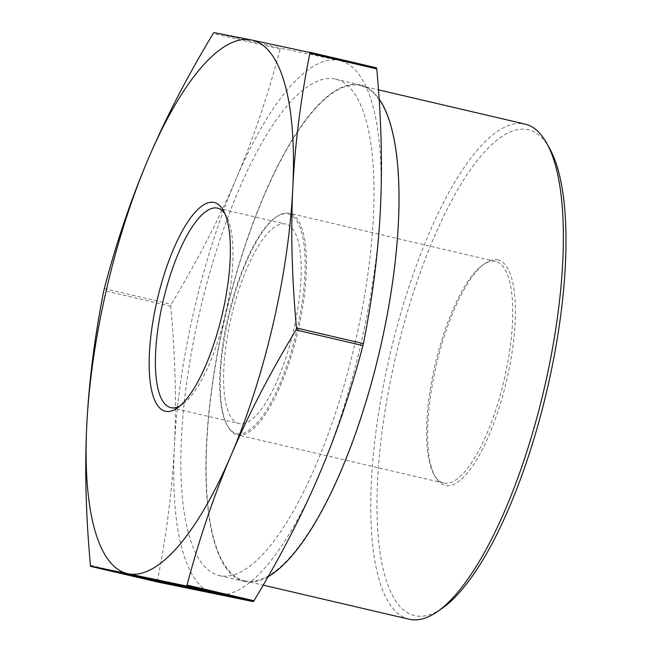 <?xml version="1.0" encoding="UTF-8"?>
<svg xmlns="http://www.w3.org/2000/svg" width="652" height="652" viewBox="0 0 652 652"><rect width="100%" height="100%" fill="white"/><g stroke="black" fill="none" stroke-linecap="round" stroke-linejoin="round"><path stroke-width="0.49" stroke-dasharray="3.26 2.44" d="M334.769 78.949A254.94 79.177 -76.8 0 0 200.074 310.393A254.94 79.177 -76.8 0 0 219.414 575.594A254.94 79.177 -76.8 0 0 220.074 575.74A254.94 79.177 -76.8 0 0 354.769 344.297A254.94 79.177 -76.8 0 0 335.43 79.096A254.94 79.177 -76.8 0 0 334.769 78.949M268.045 576.751A254.94 79.177 103.2 0 1 245.119 581.592A254.94 79.177 103.2 0 1 244.459 581.445A254.94 79.177 103.2 0 1 225.119 316.244A254.94 79.177 103.2 0 1 359.814 84.801A254.94 79.177 103.2 0 1 360.474 84.947A254.94 79.177 103.2 0 1 379.114 98.99M237.744 434.933A113.798 35.338 -76.8 0 0 297.866 331.623A113.798 35.338 -76.8 0 0 289.235 213.245A113.798 35.338 -76.8 0 0 288.934 213.18A113.798 35.338 -76.8 0 0 276.57 216.7A113.798 35.338 -76.8 0 0 228.925 316.008A113.798 35.338 -76.8 0 0 227.621 426.155A113.798 35.338 -76.8 0 0 237.442 434.868A113.798 35.338 -76.8 0 0 237.744 434.933M237.026 433.719A112.78 35.029 -76.8 0 0 296.725 330.866A112.78 35.029 -76.8 0 0 287.768 213.946A112.78 35.029 -76.8 0 0 275.511 217.434A112.78 35.029 -76.8 0 0 228.29 315.861A112.78 35.029 -76.8 0 0 227.002 425.022A112.78 35.029 -76.8 0 0 237.026 433.719M245.274 580.932A254.264 78.965 103.2 0 1 244.614 580.793A254.264 78.965 103.2 0 1 225.323 316.285A254.264 78.965 103.2 0 1 359.659 85.461A254.264 78.965 103.2 0 1 360.32 85.608A254.264 78.965 103.2 0 1 379.611 350.108A254.264 78.965 103.2 0 1 245.274 580.932M409.228 619.253A254.264 78.965 103.2 0 1 389.945 354.753A254.264 78.965 103.2 0 1 524.281 123.929A254.264 78.965 103.2 0 1 524.942 124.067M549.807 148.843A249.488 77.482 -76.8 0 0 527.623 129.609A249.488 77.482 -76.8 0 0 395.568 357.141A249.488 77.482 -76.8 0 0 415.381 615.781A249.488 77.482 -76.8 0 0 442.504 608.063M239.357 423.645A102.437 31.818 103.2 0 1 239.088 423.588A102.437 31.818 103.2 0 1 231.321 317.019A102.437 31.818 103.2 0 1 285.446 224.019A102.437 31.818 103.2 0 1 285.706 224.084A102.437 31.818 103.2 0 1 293.481 330.645A102.437 31.818 103.2 0 1 239.357 423.645M495.227 261.379A113.798 35.338 -76.8 0 0 482.855 264.899A113.798 35.338 -76.8 0 0 435.21 364.215A113.798 35.338 -76.8 0 0 433.906 474.363A113.798 35.338 -76.8 0 0 443.735 483.067A113.798 35.338 -76.8 0 0 444.028 483.132A113.798 35.338 -76.8 0 0 504.151 379.823A113.798 35.338 -76.8 0 0 495.52 261.444A113.798 35.338 -76.8 0 0 495.227 261.379M497.557 259.846A115.828 35.974 103.2 0 1 506.759 379.912A115.828 35.974 103.2 0 1 445.446 485.553A115.828 35.974 103.2 0 1 435.153 476.62A115.828 35.974 103.2 0 1 436.473 364.509A115.828 35.974 103.2 0 1 484.966 263.424A115.828 35.974 103.2 0 1 497.557 259.846M376.457 67.808L339.04 60.44A273.93 85.078 103.2 0 1 380.434 208.681A273.93 85.078 103.2 0 1 318.82 475.585A273.93 85.078 103.2 0 1 215.804 594.249A273.93 85.078 103.2 0 1 174.41 446.009A273.93 85.078 103.2 0 1 236.032 179.104A273.93 85.078 103.2 0 1 339.04 60.44L280.898 48.24L280.14 49.112C268.045 95.184 253.343 138.509 236.032 179.104C218.681 219.691 197.067 261.411 171.191 304.256L170.734 306.228C175.298 355.707 176.521 402.3 174.41 446.009C172.258 489.709 166.578 534.681 157.352 580.94L157.662 582.04M224.834 213.563A102.437 31.818 103.2 0 1 226.35 215.983A102.437 31.818 103.2 0 1 225.176 315.136A102.437 31.818 103.2 0 1 182.291 404.542A102.437 31.818 103.2 0 1 179.854 406.041M202.845 589.278L225.315 594.526L202.193 589.139L202.845 589.278L202.69 589.938M225.315 594.526L225.168 595.186M224.671 594.396L224.524 595.031M215.184 592.179L215.038 592.823M216.708 593.263L216.863 592.603L216.342 593.165M198.224 588.332L206.407 590.223L198.224 588.332L198.069 588.992M198.868 588.463L198.721 589.123M210.123 591.087L209.968 591.747M214.777 592.815L214.932 592.155L214.484 592.766M212.185 591.478L212.039 592.122M202.193 589.139L202.047 589.799M117.213 571.739L139.129 576.857L116.569 571.608L117.213 571.739L117.058 572.399M139.129 576.857L138.974 577.517M138.477 576.727L138.33 577.37M116.569 571.608L116.415 572.269M128.493 574.257L125.714 573.695L128.493 574.257L128.338 574.917M130.734 574.787L130.587 575.439M127.963 574.216L127.825 574.811M125.714 573.695L125.567 574.347M123.252 573.654L123.758 573.059L146.79 578.446L123.758 573.059L123.603 573.719M137.678 576.246L137.523 576.906M146.985 579.163L147.14 578.503L146.651 579.066M132.78 575.243L132.633 575.887M144.369 578.577L144.524 577.916L125.983 573.581L144.76 577.957L144.605 578.617M125.836 574.208L125.746 573.54L125.6 574.2M133.432 575.374L133.285 576.034M128.2 574.143L128.045 574.803M128.794 574.795L129.3 574.2L152.332 579.579L129.3 574.2L129.145 574.852M143.22 577.379L143.065 578.039M152.527 580.304L152.682 579.644L152.193 580.207M138.322 576.376L138.175 577.02M149.911 579.709L150.066 579.049L131.525 574.722L150.302 579.09L150.147 579.75M131.378 575.341L131.288 574.673L131.142 575.333M138.974 576.515L138.827 577.167M133.741 575.284L133.587 575.936M156.366 580.329L134.948 575.374L156.366 580.329L156.219 580.981M158.191 580.761L158.045 581.421M156.863 580.492L156.716 581.103M134.948 575.374L134.793 576.026M135.592 575.504L135.445 576.164M155.257 580.101L155.111 580.761M148.444 578.348L145.673 577.778L148.444 578.348L148.289 579M150.685 578.87L150.539 579.53M147.914 578.3L147.784 578.903M145.673 577.778L145.518 578.438M164.467 582.684L164.614 582.024L160.93 581.128L166.529 582.489L141.786 576.767L164.312 581.967L164.157 582.627M160.93 581.128L160.775 581.788M161.574 581.258L161.419 581.918M166.782 583.222L166.936 582.562L166.382 583.108M157.833 580.516L157.686 581.16M147.385 577.982L147.238 578.609M144.035 577.297L143.896 577.892M141.786 576.767L141.631 577.428M146.684 577.77L146.529 578.43M152.951 579.318L152.804 579.978M158.306 580.606L158.159 581.266M170.775 583.279L149.357 578.324L170.775 583.279L170.628 583.931M172.601 583.711L172.454 584.371M171.272 583.442L171.126 584.053M149.357 578.324L149.21 578.984M150.009 578.454L149.854 579.115M169.667 583.051L169.52 583.711M175.551 584.95L175.698 584.29L172.014 583.401L177.613 584.754L152.87 579.041L175.396 584.241L175.249 584.901M172.014 583.401L171.859 584.062M172.658 583.532L172.503 584.192M177.866 585.488L178.02 584.828L177.466 585.374M168.925 582.79L168.77 583.426M158.469 580.256L158.322 580.875M155.119 579.563L154.98 580.166M152.87 579.041L152.715 579.701M157.768 580.044L157.613 580.704M164.035 581.592L163.888 582.252M169.39 582.88L169.243 583.54M168.395 582.432L165.624 581.861L168.395 582.432L168.24 583.092M170.645 582.953L170.49 583.613M167.874 582.391L167.735 582.986M165.624 581.861L165.469 582.521M162.902 581.78L163.057 581.119L186.407 586.556L163.416 581.185L163.269 581.845M170.4 582.749L170.245 583.41M170.897 582.888L170.751 583.548M165.249 582.317L165.396 581.665L165.518 582.334M167.963 582.285L167.817 582.945M170.376 582.847L170.221 583.499M179.333 584.868L179.178 585.52M183.065 585.724L182.919 586.384M186.57 587.273L186.725 586.613L186.26 587.183M180.775 585.3L180.628 585.936M180.017 585.105L179.862 585.765M184.304 586.751L184.451 586.091L184.084 586.71M182.511 585.618L182.364 586.254M179.21 584.86L179.064 585.496M176.056 584.151L175.91 584.787M167.287 582.146L167.14 582.79M171.525 582.864L193.44 587.982L166.912 581.918L180.995 585.097L170.881 582.733L171.525 582.864L171.378 583.524M193.44 587.982L193.285 588.642M190.066 587.281L189.928 587.892M183.057 585.683L182.91 586.327M178.746 585.333L178.901 584.681L179.667 584.82L179.52 585.463M166.912 581.918L166.757 582.578M167.711 582.081L167.556 582.741M180.474 584.983L180.319 585.643M180.995 585.097L180.849 585.732M170.881 582.733L170.726 583.385M181.753 585.944L181.892 585.341L190.547 587.322L181.166 585.203L181.011 585.863M190.547 587.322L190.4 587.965M183.709 585.822L183.554 586.482M183.245 585.618L183.098 586.262M197.426 589.278L197.564 588.666L196.92 588.454L180.987 584.795L196.92 588.454L196.765 589.115M192.927 587.639L192.78 588.275M186.513 586.164L186.366 586.8M180.343 585.357L180.498 584.705L180.84 585.447M191.965 587.273L191.81 587.933M182.813 585.879L182.959 585.251L195.6 588.202L182.601 585.186L182.446 585.846M195.445 588.862L195.6 588.202L195.796 588.927M187.148 586.287L186.994 586.947M191.305 587.142L191.15 587.786M204.206 590.704L204.361 590.044L187.287 586.083L203.815 589.946L203.668 590.549M197.646 588.577L197.499 589.212M197.165 588.446L197.018 589.106M202.177 590.231L202.332 589.571L201.737 590.15M197.866 588.487L197.719 589.131M188.672 587.126L188.827 586.466L189.104 587.167M190.139 586.8L189.993 587.46M188.526 586.441L188.395 587.004M186.562 586.637L186.708 585.977L187.287 586.083L187.14 586.743M198.338 588.577L198.184 589.237M195.518 588.528L195.665 587.868L197.483 588.324L194.003 587.46L210.563 591.323L196.048 587.933L195.902 588.56M197.483 588.324L197.328 588.984M195.991 587.99L195.844 588.617M193.334 588.022L193.481 587.362L194.003 587.46L193.848 588.112M204.891 589.921L204.744 590.582M209.634 591.046L209.479 591.706M210.881 592.073L211.036 591.413L210.417 591.943M205.29 590.158L205.144 590.802M199.162 588.74L199.007 589.4M203.872 589.701L203.717 590.345M205.771 590.15L201.77 589.335L208.42 590.785L205.771 590.15L205.616 590.793M208.412 591.519L208.558 590.859L208.273 591.421M201.77 589.335L201.631 589.938M170.734 306.228L103.823 290.596M280.14 49.112L213.22 33.48M213.978 32.6L280.898 48.24M104.279 288.616L171.191 304.256M90.441 565.308L157.352 580.94M207.988 590.492L207.841 591.136M137.034 576.115L136.887 576.759M142.576 577.248L142.429 577.892M151.435 578.984L151.288 579.604M162.519 581.25L162.372 581.877M175.168 583.923L175.021 584.583M191.998 587.688L191.859 588.308M189.194 587.044L189.047 587.705M219.414 575.594L244.459 581.445M244.614 580.793L263.204 585.137M170.889 407.647L239.088 423.588M443.735 483.067L237.442 434.868M433.906 474.363L435.153 476.62M482.855 264.899L484.966 263.424M495.52 261.444L289.235 213.245M226.35 215.983L223.424 210.669M182.291 404.542L177.311 408.013M217.507 208.143L285.706 224.084M360.32 85.608L378.47 89.846M227.002 425.022L227.621 426.155M275.511 217.434L276.57 216.7M335.43 79.096L360.474 84.947M197.89 589.408L198.045 588.748M208.77 591.584L208.925 590.924"/><path stroke-width="0.98" d="M378.47 89.846L524.942 124.067A254.264 78.965 103.2 0 1 546.889 143.53A254.264 78.965 103.2 0 1 543.98 389.627A254.264 78.965 103.2 0 1 437.525 611.535A254.264 78.965 103.2 0 1 409.888 619.4A254.264 78.965 103.2 0 1 409.228 619.253L263.204 585.137M437.525 611.535L442.504 608.063A249.488 77.482 -76.8 0 0 546.955 390.328A249.488 77.482 -76.8 0 0 549.807 148.843L546.889 143.53M179.854 406.041A102.437 31.818 103.2 0 1 171.15 407.712A102.437 31.818 103.2 0 1 170.889 407.647A102.437 31.818 103.2 0 1 163.114 301.085A102.437 31.818 103.2 0 1 217.238 208.086A102.437 31.818 103.2 0 1 217.507 208.143A102.437 31.818 103.2 0 1 224.834 213.563M213.897 202.397A107.213 33.301 -76.8 0 0 157.14 300.181A107.213 33.301 -76.8 0 0 165.657 411.33A107.213 33.301 -76.8 0 0 177.311 408.013A107.213 33.301 -76.8 0 0 222.202 314.443A107.213 33.301 -76.8 0 0 223.424 210.669A107.213 33.301 -76.8 0 0 213.897 202.397M157.344 581.698L90.742 566.401L90.441 565.308C85.877 515.83 84.654 469.236 86.765 425.528C88.916 381.827 94.597 336.856 103.823 290.596L104.279 288.616C116.366 242.552 131.068 199.219 148.379 158.623C165.73 118.045 187.344 76.325 213.22 33.48L213.978 32.6L251.395 39.959A273.93 85.078 -76.8 0 0 148.379 158.623A273.93 85.078 -76.8 0 0 86.765 425.528A273.93 85.078 -76.8 0 0 128.159 573.768L90.563 566.091M187.067 585.097L186.301 585.977L128.159 573.768A273.93 85.078 -76.8 0 0 231.167 455.104A273.93 85.078 -76.8 0 0 292.789 188.2C290.678 231.908 291.909 278.502 296.464 327.98L296.008 329.953C270.132 372.805 248.518 414.517 231.167 455.104C213.856 495.699 199.162 539.025 187.067 585.097L253.978 600.728C279.855 557.884 301.468 516.164 318.82 475.585C336.13 434.99 350.833 391.656 362.928 345.593L363.384 343.612C372.602 297.361 378.29 252.381 380.434 208.681C382.545 164.972 381.322 118.379 376.766 68.908L376.457 67.808L309.553 52.176L309.847 53.268C300.621 99.528 294.94 144.5 292.789 188.2A273.93 85.078 -76.8 0 0 251.395 39.959L309.855 52.51M90.742 566.401L157.654 582.04L253.22 601.609L253.978 600.728M376.636 68.118L309.545 52.168M201.737 590.15L187.14 586.743L203.66 590.606L197.018 589.106L202.177 590.231L202.332 589.571M204.206 590.704L203.668 590.549M189.104 587.167L188.827 586.466M186.562 586.637L187.14 586.743M191.81 587.933L180.84 585.447L191.81 587.933M196.765 589.115L197.426 589.278M180.343 585.357L180.84 585.447M165.518 582.334L186.252 587.216L163.269 581.845L170.751 583.548L165.249 582.317L165.396 581.665M184.084 586.71L184.451 586.091M165.469 582.521L170.49 583.613L165.469 582.521M175.249 584.901L152.715 579.701L175.249 584.901L175.698 584.29M169.52 583.711L149.21 578.984L169.52 583.711M164.157 582.627L141.631 577.428L164.157 582.627L164.614 582.024M145.518 578.438L150.539 579.53L145.518 578.438M155.111 580.761L134.793 576.026L155.111 580.761M138.167 577.036L152.185 580.239L138.167 577.036M125.567 574.347L130.587 575.439L125.567 574.347M116.415 572.269L138.974 577.517L116.415 572.269M214.484 592.766L198.069 588.992L214.484 592.766L214.932 592.155M132.625 575.903L146.643 579.106L132.633 575.887M170.726 583.385L193.285 588.642L170.726 583.385M178.746 585.333L179.52 585.463M195.902 588.56L210.409 591.983L195.518 588.528L195.665 587.868M193.334 588.022L193.848 588.112M210.881 592.073L210.417 591.943M379.114 98.99A254.94 79.177 103.2 0 1 379.774 350.311A254.94 79.177 103.2 0 1 268.045 576.751M125.836 574.208L144.369 578.577L144.76 577.957M144.369 578.577L125.6 574.2L125.746 573.54M131.378 575.341L149.911 579.709L150.302 579.09M149.911 579.709L131.142 575.333L131.288 574.673M181.753 585.944L190.392 587.982L181.011 585.863L181.166 585.203M182.813 585.879L195.796 588.927L195.942 588.267M191.15 587.786L182.446 585.846L182.601 585.186M195.445 588.862L191.15 587.802M205.616 590.81L201.623 589.987L205.616 590.81M363.384 343.612L296.464 327.98M186.301 585.977L253.22 601.609M309.847 53.268L376.766 68.908M296.008 329.953L362.928 345.593M208.77 591.584L208.925 590.924"/></g></svg>
